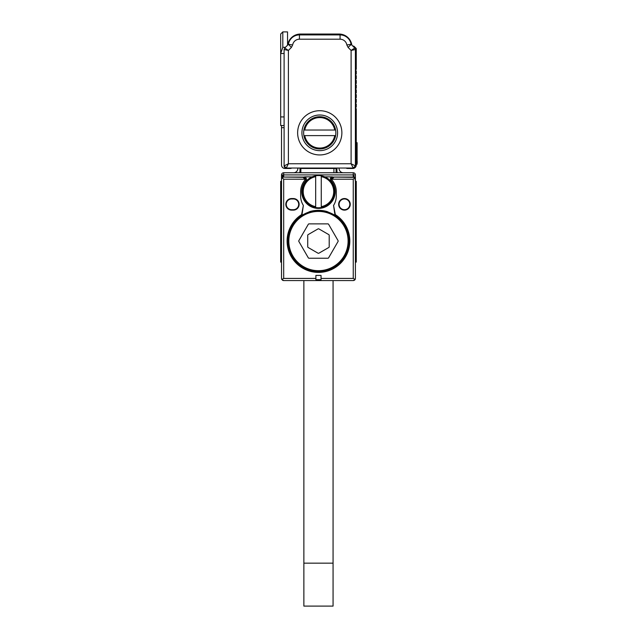 <?xml version="1.0" encoding="UTF-8"?>
<svg xmlns="http://www.w3.org/2000/svg" width="638" height="638" viewBox="0 0 638 638"><rect width="100%" height="100%" fill="white"/><g stroke="black" fill="none" stroke-linecap="round" stroke-linejoin="round"><path stroke-width="0.96" d="M348.117 47.443L346.849 44.971A6.874 6.874 0 0 0 340.07 39.197L299.437 39.197A6.874 6.874 0 0 0 292.651 44.971L291.391 47.443L288.4 50.426L288.4 163.751L351.099 163.751L353.253 168.041A2.145 2.145 0 0 0 355.398 165.896L355.398 49.541L354.768 48.017L351.155 44.405L348.117 47.443L351.099 50.426L355.398 49.541L354.768 48.017L351.099 50.426L351.099 163.751L355.398 165.896L353.253 168.041L286.255 168.041A2.145 2.145 0 0 1 284.109 165.896L286.255 168.041L288.4 163.751L284.109 165.896L284.109 49.541L284.731 48.017L288.352 44.405L284.731 48.017L284.109 49.541L288.4 50.426L284.731 48.017M297.635 132.824A22.115 22.115 0 0 0 319.75 154.946A22.115 22.115 0 0 0 341.872 132.824A22.115 22.115 0 0 0 319.75 110.709A22.115 22.115 0 0 0 297.635 132.824M301.926 132.824A17.824 17.824 0 0 0 319.75 150.648A17.824 17.824 0 0 0 337.574 132.824A17.824 17.824 0 0 0 319.75 114.999A17.824 17.824 0 0 0 301.926 132.824M335.612 135.615A16.102 16.102 0 0 0 319.75 116.722A16.102 16.102 0 0 0 303.887 135.615A16.102 16.102 0 0 0 335.612 135.615L304.765 135.615A15.248 15.248 0 0 0 334.743 135.615M303.887 130.032L304.765 130.032L303.887 130.032M334.743 130.032A15.248 15.248 0 0 0 304.765 130.032L335.612 130.032M291.391 47.443L288.408 44.285L287.674 45.083A12.888 12.888 0 0 1 300.426 34.045L339.081 34.045A12.888 12.888 0 0 1 351.825 45.083M346.849 44.971L351.091 44.285A11.165 11.165 0 0 0 340.07 34.907L299.437 34.907A11.165 11.165 0 0 0 288.408 44.285L292.651 44.971M284.109 53.496L280.672 53.496L280.672 125.526L284.109 125.526M280.672 53.496L282.817 47.316L282.817 31.9L287.539 31.9L287.539 45.21M282.817 31.9L280.672 34.045L280.672 53.313M352.878 46.127A1.292 1.292 0 0 1 354.162 46.446L356.259 48.544L356.259 69.263L355.701 69.821A0.431 0.431 0 0 0 355.581 70.068A0.431 0.431 0 0 1 355.701 69.821A0.431 0.431 0 0 0 355.581 70.068A0.431 0.431 0 0 1 355.701 69.821A0.431 0.431 0 0 0 355.701 70.427A0.431 0.431 0 0 1 355.701 69.821A0.431 0.431 0 0 0 355.701 70.427L356.259 70.985L356.259 73.984L355.701 74.542A0.431 0.431 0 0 0 355.701 75.148L356.259 75.707L356.259 78.713L355.701 79.264A0.431 0.431 0 0 0 355.701 79.878L356.259 80.428L356.259 83.434L355.701 83.993A0.431 0.431 0 0 0 355.701 84.599L356.259 85.157L356.259 88.164L355.701 88.714A0.431 0.431 0 0 0 355.701 89.32L356.259 89.878L356.259 92.885L355.701 93.443A0.431 0.431 0 0 0 355.701 94.049L356.259 94.599L356.259 97.606L355.701 98.164A0.431 0.431 0 0 0 355.701 98.77L356.259 99.329L356.259 102.335L355.701 102.885A0.431 0.431 0 0 0 355.701 103.492L356.259 104.05L356.259 107.056L355.701 107.615A0.431 0.431 0 0 0 355.701 108.221L356.259 108.771L356.259 165.035A3.437 3.437 0 0 1 352.822 168.472L347.67 168.472A3.437 3.437 0 0 1 346.003 168.041M355.573 70.156A0.431 0.431 0 0 0 355.701 70.427L355.701 69.821L355.701 70.427A0.431 0.431 0 0 1 355.573 70.156A0.431 0.431 0 0 0 355.701 70.427A0.431 0.431 0 0 1 355.573 70.156M284.109 127.672L281.525 127.672L281.525 125.526M291.781 168.041A3.437 3.437 0 0 1 290.115 168.472L284.963 168.472A3.437 3.437 0 0 1 281.525 165.035L281.525 127.672M355.701 108.221L355.701 107.615L355.701 108.221M355.701 103.492L355.701 102.885L355.701 103.492M355.701 98.77L355.701 98.164L355.701 98.77M355.701 94.049L355.701 93.443L355.701 94.049M355.701 88.714L355.701 89.32L355.701 88.714M355.701 83.993L355.701 84.599L355.701 83.993M355.701 79.264L355.701 79.878L355.701 79.264M355.701 74.542L355.701 75.148L355.701 74.542M355.398 195.1L356.259 194.67L356.259 181.352L355.398 181.352L354.768 177.691L353.253 177.061L338.22 177.061M354.313 177.34L332.677 177.061A2.145 2.145 0 0 0 330.524 179.206L332.677 177.061L353.253 177.061L353.253 174.916L355.398 179.198L355.398 278.415L355.111 279.492L353.253 280.56A2.145 2.145 0 0 0 355.398 278.415L355.111 279.492L353.253 278.415L321.042 278.415L321.042 275.409L315.89 275.409L315.89 278.415L283.679 278.415L283.679 179.206L282.156 177.691L283.679 177.061L302.851 177.061L304.996 179.206L306.399 179.206A2.145 2.145 0 0 0 304.254 177.061L306.399 179.206A2.145 2.145 0 0 0 304.254 177.061L283.679 177.061L305.291 177.332M355.398 266.389L355.398 262.098L356.259 262.098L356.259 194.67M355.398 183.505L355.398 185.068L356.259 185.068M356.259 198.801L355.398 198.801L355.398 249.211L356.259 249.211M355.398 179.206L355.398 174.916A2.145 2.145 0 0 0 353.253 172.762L283.679 172.762A2.145 2.145 0 0 0 281.525 174.916L355.398 174.916L355.334 178.696M330.891 178.01L330.524 179.206L331.927 179.206L334.073 177.061L331.927 179.206L353.253 179.206L354.768 177.691M331.927 179.206A2.145 2.145 0 0 0 332.398 180.546A17.824 17.824 0 0 1 336.29 191.663L336.29 195.954A17.824 17.824 0 0 1 333.562 205.428L335.325 214.623A31.35 31.35 0 0 1 345.453 257.01A31.35 31.35 0 0 1 303.433 268.566A31.35 31.35 0 0 1 301.599 214.623L303.361 205.428L301.949 215.142L301.599 214.623M300.642 195.954A17.824 17.824 0 0 0 303.361 205.428A17.824 17.824 0 0 1 300.642 195.954L300.642 191.663A17.824 17.824 0 0 1 304.533 180.546A2.145 2.145 0 0 0 304.996 179.206L302.851 177.061L304.254 177.061M291.622 198.96L291.622 198.538L293.336 198.538A5.798 5.798 0 0 1 299.134 204.335A5.798 5.798 0 0 1 293.336 210.133L291.622 210.133L291.622 209.703L293.336 209.703A5.367 5.367 -71.2 0 0 298.704 204.335A5.367 5.367 -71.2 0 0 293.336 198.96L291.622 198.96A5.367 5.367 -74.5 0 0 286.255 204.335A5.367 5.367 -74.5 0 0 291.622 209.703M291.622 198.538A5.798 5.798 0 0 0 285.824 204.335A5.798 5.798 0 0 0 291.622 210.133M338.65 204.335A5.798 5.798 0 0 0 344.448 210.133A5.798 5.798 0 0 0 350.246 204.335A5.798 5.798 0 0 0 344.448 198.538A5.798 5.798 0 0 0 338.65 204.335M303.847 267.808A30.488 30.488 0 0 0 348.954 241.052A30.488 30.488 0 0 0 333.084 214.288A30.488 30.488 0 0 0 287.969 241.052A30.488 30.488 0 0 0 303.847 267.808M301.949 215.142L309.845 211.561A30.728 30.728 0 0 1 327.079 211.561L334.974 215.142L335.325 214.623M333.562 205.428L334.974 215.142M333.507 205.516A17.824 17.824 0 0 0 336.29 195.954M332.35 176.878L332.677 177.061A2.145 2.145 0 0 0 331.058 180.626A16.747 16.747 0 0 0 330.994 180.546L332.35 176.878L324.862 176.878M301.71 191.663A16.747 16.747 0 0 1 305.937 180.546L305.865 180.626A16.747 16.747 0 0 0 318.466 208.411A16.747 16.747 0 0 0 331.058 180.626L330.883 180.41M305.865 180.626A2.145 2.145 0 0 0 306.399 179.206L306.033 178.01M315.89 278.415L315.89 279.707L321.042 279.707L321.042 278.415M282.419 280.162L282.562 280.249A2.145 2.145 0 0 0 283.679 280.56L281.813 279.492L283.679 278.415M283.679 280.56L353.253 280.56A2.145 2.145 0 0 0 355.398 278.415M281.821 279.492A2.145 2.145 0 0 1 281.525 278.415L281.525 179.206L282.14 177.707M339.081 204.335A5.367 5.367 0 0 0 344.448 209.703A5.367 5.367 0 0 0 349.815 204.335A5.367 5.367 0 0 0 344.448 198.96A5.367 5.367 0 0 0 339.081 204.335M335.213 191.663A16.747 16.747 0 0 0 331.058 180.626L331.058 180.626M354.848 177.771L355.199 178.305M281.725 178.305L282.076 177.771M282.618 177.34L283.679 177.061L283.679 174.916L281.525 179.206L281.525 174.916A2.145 2.145 0 0 1 283.679 172.762A2.145 2.145 0 0 0 281.525 174.916M281.525 179.206L281.525 183.505L281.525 179.206M281.525 181.352L280.672 181.352L280.672 249.211L281.525 249.211L281.525 278.415M312.07 176.878L304.573 176.878L305.937 180.546L304.573 176.878L312.07 176.878M354.624 280.066L355.039 279.611M353.923 177.165L353.293 177.061M282.522 175.586L281.876 176.862M280.672 249.211L280.672 262.098L281.525 262.098M283.009 177.165L283.639 177.061M332.677 177.061L331.632 177.332M336.928 168.041L336.928 170.617A6.444 6.444 0 0 0 337.303 172.762M339.081 168.041L339.081 168.472A4.299 4.299 0 0 0 343.372 172.762M333.921 172.762L333.921 168.472L300.857 168.472L300.857 172.762M299.996 168.041L299.996 170.617A6.444 6.444 0 0 1 299.629 172.762M293.552 172.762A4.299 4.299 0 0 0 297.85 168.472L297.85 168.041M321.257 175.801A16.102 16.102 0 0 0 302.356 191.663A16.102 16.102 0 0 0 321.257 207.525A16.102 16.102 0 0 0 321.257 175.801L321.257 206.648A15.248 15.248 0 0 0 321.257 176.67M330.388 178.712L330.644 177.803M336.074 168.041L336.074 168.472A2.145 2.145 0 0 0 336.027 168.041A2.145 2.145 0 0 1 336.074 168.472L336.074 172.762M300.857 168.472L300.857 168.041M315.674 207.525L315.674 206.648L315.674 207.525M315.674 176.67A15.248 15.248 0 0 0 315.674 206.648L315.674 175.801M303.863 280.56L303.863 563.155L333.068 563.155L333.068 280.56M333.068 563.155L333.068 606.1L303.863 606.1L303.863 563.155M356.259 142.705L357.113 142.705L357.113 164.173L356.259 164.173M357.113 161.47L357.113 145.281M332.98 267.625A30.281 30.281 0 0 0 345.03 226.538A30.281 30.281 0 0 0 303.951 214.48A30.281 30.281 0 0 0 291.893 255.567A30.281 30.281 0 0 0 332.98 267.625M304.047 267.434A30.066 30.066 0 0 1 292.084 226.642A30.066 30.066 0 0 1 332.876 214.671A30.066 30.066 0 0 1 344.847 255.463A30.066 30.066 0 0 1 304.047 267.434M304.254 267.059A29.635 29.635 0 0 1 292.459 226.841A29.635 29.635 0 0 1 332.669 215.046A29.635 29.635 0 0 1 344.472 255.256A29.635 29.635 0 0 1 304.254 267.059M328.626 257.8L338.052 241.483A0.861 0.861 0 0 0 338.052 240.622L328.626 224.305A0.861 0.861 0 0 0 327.884 223.874L309.039 223.874A0.861 0.861 0 0 0 308.298 224.305L298.871 240.622A0.861 0.861 0 0 0 298.871 241.483L308.298 257.8A0.861 0.861 0 0 0 309.039 258.231L327.884 258.231A0.861 0.861 0 0 0 328.626 257.8M318.035 253.198A0.861 0.861 0 0 0 318.896 253.198L328.769 247.496A0.861 0.861 0 0 0 329.2 246.754L329.2 235.35A0.861 0.861 0 0 0 328.769 234.609L318.896 228.898A0.861 0.861 0 0 0 318.035 228.898L308.154 234.609A0.861 0.861 0 0 0 307.723 235.35L307.723 246.754A0.861 0.861 0 0 0 308.154 247.496L318.035 253.198M299.437 39.197L299.437 34.907M340.07 39.197L340.07 34.907M280.672 116.937L284.109 116.937M285.441 47.316L282.817 47.316M353.253 179.206L353.253 278.415M283.679 179.206L304.996 179.206M293.336 210.133L293.336 209.703M293.336 198.538L293.336 198.96M280.672 194.67L281.525 194.67M280.672 198.801L281.525 198.801M280.672 185.068L281.525 185.068M353.253 174.916L353.253 172.762M283.679 172.762L283.679 174.916M333.921 168.041L333.921 168.472L336.074 168.472M356.259 144.85L357.113 144.85M356.259 162.028L357.328 162.028"/></g></svg>
